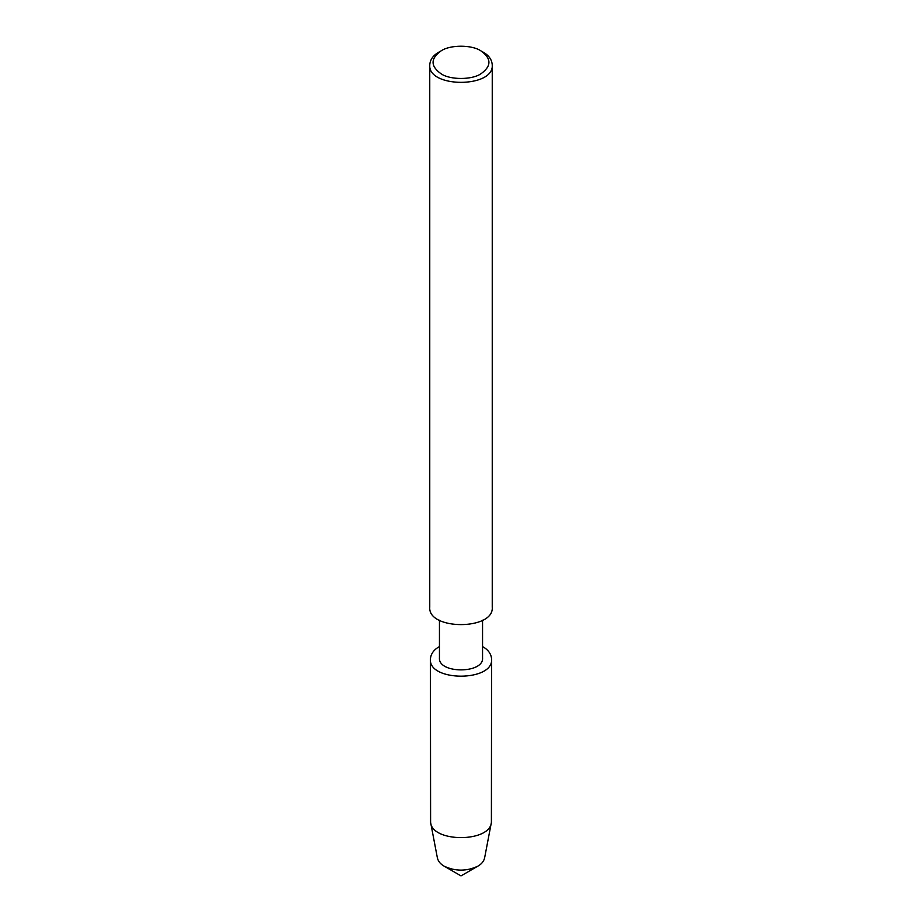 <?xml version="1.0" encoding="UTF-8"?>
<svg xmlns="http://www.w3.org/2000/svg" width="922" height="922" viewBox="0 0 922 922"><rect width="100%" height="100%" fill="white"/><g stroke="black" fill="none" stroke-linecap="round" stroke-linejoin="round"><path stroke-width="1.38" d="M480.881 50.86L483.093 52.128C488.81 55.343 491.864 59.596 492.244 64.886L492.244 607.137C494.376 630.418 427.624 630.418 429.756 607.137L429.756 64.886C430.136 59.596 433.19 55.343 438.907 52.128L441.119 50.86C450.063 44.659 471.937 44.659 480.881 50.86L480.881 50.86C491.61 58.512 491.61 66.165 480.881 73.818C471.937 80.007 450.063 80.007 441.119 73.818C430.39 66.165 430.39 58.512 441.119 50.86M492.244 64.886C494.376 88.166 427.624 88.166 429.756 64.886M482.552 620.206L482.552 657.835C484.015 673.89 437.985 673.89 439.448 657.835L439.448 620.206M482.552 646.553L482.621 646.599C488.222 649.745 491.207 653.905 491.587 659.08C493.673 681.865 428.327 681.865 430.413 659.08C430.805 653.871 433.813 649.699 439.448 646.553M491.587 659.08L491.403 822.355C489.985 842.696 432.015 842.696 430.597 822.355L430.413 659.08M491.403 822.355L484.592 858.025C483.75 861.413 481.48 864.144 477.78 866.207C466.59 871.44 455.41 871.44 444.22 866.207C440.52 864.144 438.25 861.413 437.408 858.025L430.597 822.355M477.78 866.207L461 875.9L444.22 866.207"/></g></svg>
